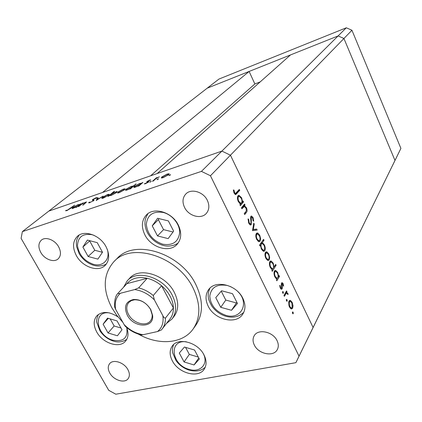 <?xml version="1.0" encoding="UTF-8"?>
<svg xmlns="http://www.w3.org/2000/svg" width="422" height="422" viewBox="0 0 422 422"><rect width="100%" height="100%" fill="white"/><g stroke="black" fill="none" stroke-linecap="round" stroke-linejoin="round"><path stroke-width="0.63" d="M295.885 362.672L313.098 327.483L230.444 155.201L221.893 151.102L48.799 211.111L102.53 192.485L249.122 71.445L207.202 88.182L338.112 35.923L290.521 54.918L157.137 173.553L221.893 151.102L230.444 155.201L313.098 327.483L310.017 333.839L400.9 148.386L351.943 30.252L346.314 27.789L218.944 79.072L22.366 231.62L21.1 238.383L108.723 390.303L115.818 394.211L295.885 362.672L299.04 356.152L210.451 175.763L201.436 171.374L22.366 231.62M249.122 71.445L254.862 83.967L260.184 81.9M201.436 171.374L338.112 35.923L343.935 38.486L394.987 160.45L392.555 165.461L400.9 148.386M299.04 356.152L394.987 160.45L343.935 38.486L351.943 30.252M210.451 175.763L343.935 38.486L338.112 35.923L346.314 27.789M254.862 83.967L150.575 175.826M172.06 318.948L174.165 316.231C178.828 309.674 178.875 301.735 174.323 292.414C165.619 274.616 139.271 266.598 129.58 278.309L127.233 280.825C136.939 269.088 163.409 277.18 172.181 295.052C176.765 304.415 176.728 312.38 172.06 318.948L166.389 323.563M138.347 334.103C158.503 345.644 182.7 343.935 193.123 329.012C200.756 317.602 200.714 303.861 192.986 287.793C177.815 256.254 131.406 241.759 113.919 261.651C103.1 274.163 102.425 289.571 111.893 307.881L116.825 315.419L122.865 322.361M193.123 329.012L195.771 325.33C203.388 313.952 203.367 300.279 195.713 284.301C180.69 252.952 134.576 238.615 117.126 258.443L113.919 261.651M76.34 255.574C82.38 267.073 98.447 272.591 105.252 265.296C109.525 260.506 109.778 254.297 106.017 246.664C100.162 235.233 84.379 229.589 77.458 236.262C72.679 241.178 72.304 247.614 76.34 255.574M144.941 234.975C151.224 247.793 169.76 253.232 177.229 244.18C181.46 238.957 181.808 232.554 178.274 224.968C172.234 212.282 154.167 206.653 146.497 214.835C141.607 220.237 141.09 226.952 144.941 234.975M208.246 306.298C214.698 319.987 236.499 325.014 242.898 313.947C245.63 309.389 245.615 304.183 242.85 298.322C236.61 284.692 215.246 279.522 208.568 289.719C205.308 294.509 205.203 300.031 208.246 306.298M172.392 360.931C178.638 373.459 198.715 378.682 204.343 368.96C206.769 364.93 206.638 360.214 203.942 354.818C197.855 342.289 178.037 336.993 172.218 346.082C169.412 350.286 169.47 355.234 172.392 360.931M117.991 316.917C109.351 311.399 102.303 311.025 96.854 315.788C93.346 320.092 93.309 325.499 96.738 331.998C102.783 343.408 119.79 348.804 125.693 340.971C128.446 337.41 128.747 332.905 126.6 327.456M277.064 340.654C278.599 343.898 278.694 346.852 277.349 349.511C273.736 357.202 258.486 354.153 254.339 345.059C252.694 341.656 252.636 338.576 254.165 335.812C257.916 328.474 272.987 331.565 277.064 340.654M58.637 246.823C61.201 251.881 61.042 255.89 58.157 258.865C53.958 262.895 44.532 259.361 40.765 252.409C38.101 247.234 38.302 243.141 41.377 240.129C45.608 236.309 54.944 239.896 58.637 246.823M184.572 207.466C188.639 216.148 201.247 219.604 206.395 213.332C209.301 209.734 209.618 205.408 207.339 200.35C203.388 191.746 191.045 188.186 185.785 194.025C182.552 197.712 182.146 202.191 184.572 207.466M109.804 373.053C113.629 380.243 124.685 383.688 128.14 378.676C129.865 376.208 129.77 373.169 127.861 369.556C124.089 362.356 113.101 358.89 109.599 363.711C107.747 366.227 107.816 369.34 109.804 373.053M241.901 208.806L241.442 207.867L244.565 204.042L245.018 204.976L244.459 205.662L246.464 207.798C247.334 210.045 247.271 211.638 246.279 212.582L244.697 214.571L244.243 213.632L246.353 210.815L246.01 208.104L244.301 206.469L241.901 208.806M251.275 224.683L250.541 225.031L248.711 223.206L248.099 218.87L248.737 219.472L249.144 222.647L250.378 223.955L250.832 223.75L251.058 222.848L250.562 217.71L250.911 216.322L251.533 216.022L253.094 217.615L253.722 221.249L253.068 220.748L252.625 218.058L251.697 217.066L251.375 217.225L251.275 224.683L250.288 224.963M252.504 230.655L253.78 223.106L254.26 224.103L253.29 229.494L256.66 229.062L257.135 230.053L252.504 230.655M256.349 233.514L257.889 233.108L259.746 235.27L260.627 238.757L260.084 241.226L258.966 241.769L256.703 239.485C255.637 237.011 255.521 235.022 256.349 233.514M265.491 252.382L266.984 251.908L268.798 254.007L269.679 257.473L269.167 259.984L267.991 260.564L265.871 258.375C264.816 255.932 264.689 253.933 265.491 252.382M278.61 276.315L279.111 275.513L279.538 276.394L276.832 280.788L276.399 279.897L276.874 279.132L274.912 277.011C273.878 274.574 273.741 272.554 274.511 270.956L275.671 270.365L277.75 272.522L278.61 276.315L278.119 276.436M292.578 313.409L292.478 312.069L292.762 311.921L293.158 312.343L293.258 313.678L292.578 313.409M289.054 301.044L290.436 300.401L292.156 302.331L293.032 305.755L292.599 308.355L291.28 309.036L289.508 307.084C288.49 304.716 288.337 302.701 289.054 301.044M286.48 300.844L286.38 299.509L286.665 299.362L287.076 299.799L287.171 301.134L286.48 300.844M284.365 296.318L283.943 295.437L286.564 290.932L286.986 291.808L286.601 292.462L287.867 293.459L288.147 294.366L287.64 294.366L286.828 293.227L286.227 293.401L284.365 296.318M282.645 292.942L282.83 291.465L283.252 291.908L283.341 293.243L282.645 292.942M281.564 283.009L282.186 282.656L283.13 283.658L283.642 286.116L283.125 285.9L282.809 284.201L282.323 283.705L282.002 283.864L282.35 287.909L282.102 288.933L281.4 289.297L280.308 288.126L279.67 285.457L280.203 285.631L280.614 287.53L281.295 288.258L281.659 288.078L281.31 284.017L281.564 283.009M274.052 266.973L275.682 264.425L276.109 265.311L272.253 271.351L271.821 270.46L272.301 269.705L270.323 267.548C269.278 265.09 269.146 263.075 269.932 261.498L271.066 260.928L273.213 263.133L274.052 266.973L273.572 267.089M260.501 245.251L259.957 246.021L259.514 245.108L263.581 239.348L264.014 240.25L262.336 242.639L264.362 244.829C265.406 247.281 265.533 249.281 264.742 250.826L263.623 251.385L261.366 249.096L260.501 245.251L259.694 245.467M242.502 201.669L243.083 200.972L243.531 201.906L240.398 205.709L239.944 204.77L240.487 204.106L238.361 201.695C237.269 199.131 237.175 197.137 238.071 195.718L238.994 195.275L241.642 197.818L242.502 201.669L241.933 201.843M234.579 192.622L235.497 193.482L239.316 189.42L239.77 190.364L235.634 194.642L234.099 193.097L233.371 189.947L233.983 190.116L234.579 192.622L233.973 192.812M78.925 206.411L78.202 206.659L82.464 203.188L83.187 202.94L82.422 203.562L86.499 201.901L83.403 204.881L82.67 205.129L85.555 202.734L85.634 202.396L84.859 202.576L81.731 204.179L78.925 206.411M93.874 200.619L88.863 202.94L88.715 202.528L89.701 202.048L89.854 202.36L90.545 202.222L93.141 200.861L93.41 200.497L92.276 200.07L92.687 199.511L96.031 197.723L97.255 197.765L93.447 199.237L93.246 199.659L93.779 199.754L93.874 200.619M96.184 200.513L97.493 198.029L98.294 197.754L97.271 199.58L103.121 196.093L96.184 200.513M102.219 197.427L107.536 194.542L109.192 194.31L108.581 195.249L103.258 198.134L101.781 198.445L102.219 197.427L102.694 198.308M117.97 192.031L123.324 189.119L125.06 188.861L124.501 189.794L119.141 192.706L117.58 193.033L117.97 192.031L118.445 192.917M141.412 183.327L142.931 182.42L139.007 185.88L138.205 186.155L138.891 185.548L135.473 187.125L133.827 187.452L134.17 186.471L139.587 183.533L141.201 183.195L141.565 183.623M169.312 175.563L168.958 175.431L170.578 174.692L169.312 175.563M161.658 177.061L167.112 174.08L169.069 173.758L168.668 174.661L163.203 177.646L161.389 178.015L161.658 177.061L162.117 177.963M157.264 179.677L156.937 179.54L158.535 178.807L157.264 179.677M153.27 181.006L152.453 181.286L156.298 177.831L157.111 177.551L156.551 178.058L159.384 176.807L156.035 178.601L153.27 181.006M149.984 182.167L149.673 182.024L151.255 181.296L149.984 182.167M147.02 181.534L149.694 180.062L150.828 179.972L147.848 181.238L147.8 181.513L148.903 181.587L148.607 182.014L145.543 183.686L144.319 183.923L147.774 182.309L147.853 182.03L146.724 181.961L147.02 181.534L147.289 182.046M133.004 186.234L136.142 183.918L130.577 188.761L129.786 189.03L130.482 188.428L127.096 189.99L125.498 190.311L125.861 189.314L131.258 186.397L132.782 186.081L133.157 186.519M109.578 195.55L108.048 196.457L113.792 191.609L114.547 191.351L112.173 193.355L117.042 191.488L116.657 192.479L111.255 195.397L109.62 195.639M79.315 204.638L80.818 203.752L76.546 207.223L75.823 207.471L76.567 206.864L72.041 208.632L72.558 207.577L77.812 204.754L79.12 204.464L79.441 204.87M67.399 210.14L74.631 205.155L70.674 208.341L66.745 210.641L65.526 210.742L66.402 210.235L67.509 210.346M170.319 175.056L170.172 174.771M167.829 174.951L168.025 174.233L166.648 174.497L162.481 176.781L162.254 177.504L163.667 177.224L167.829 174.951L167.972 175.225M158.287 179.165L158.144 178.886M156.52 178.269L156.298 177.831M151.013 181.645L150.87 181.37M149.868 180.405L149.694 180.062M148.175 182.357L147.716 181.476M145.3 183.76L145.089 183.348M148.106 182.404L147.932 182.072M142.288 182.99L142.135 182.694M139.044 185.849L138.891 185.548M134.639 187.373L134.17 186.471M140.167 184.425L140.442 183.681L139.112 183.95L134.956 186.202L134.702 186.941L135.989 186.688L140.167 184.425L140.326 184.72M135.504 184.472L135.357 184.187M130.63 188.713L130.482 188.428M126.336 190.216L125.861 189.314M131.78 187.299L132.065 186.55L130.778 186.814L126.637 189.051L126.368 189.794L127.618 189.547L131.78 187.299L131.928 187.584M123.72 190.064L124.005 189.304L122.828 189.541L118.74 191.767L118.424 192.527L119.637 192.279L123.72 190.064L123.846 190.301M113.929 191.873L113.792 191.609M110.88 194.452L110.564 195.222L111.756 194.975L115.886 192.743L116.182 191.994L114.995 192.232L110.88 194.452M107.821 195.513L108.132 194.742L107.03 194.964L102.968 197.174L102.62 197.939L107.942 195.739M97.809 198.62L97.493 198.029M88.947 202.945L88.715 202.528M93.589 200.835L93.41 200.497M93.12 200.302L92.687 199.511M93.557 200.772L94.053 200.424M96.311 198.245L96.031 197.723M93.795 200.677L93.246 199.659M85.698 202.998L85.555 202.734M77.965 205.736L78.36 204.944L77.3 205.171L73.264 207.339L72.885 208.125L78.091 205.968M66.65 210.673L66.402 210.235M67.114 210.509L66.966 210.246M292.383 312.507L293.158 312.343M292.842 313.768L293.258 313.678M289.355 300.638L290.436 300.401M289.212 300.802L289.967 301.424M291.607 302.453L292.156 302.331M292.515 305.871L293.032 305.755M291.417 308.044L291.164 308.667L292.599 308.355M289.766 301.545L288.79 301.688M292.177 307.496L291.845 302.885L290.436 301.403L289.476 301.915L289.819 306.509L291.185 308.018L292.177 307.496M289.297 306.625L289.819 306.509M288.695 302.089L289.476 301.915M286.285 299.973L287.076 299.799M286.765 301.224L287.171 301.134M285.916 292.05L286.986 291.808M285.53 292.71L286.601 292.462M286.876 292.493L285.467 292.815L286.195 293.369M287.313 293.58L287.867 293.459M286.311 293.343L285.014 293.596M284.961 293.686L286.227 293.401M282.45 292.093L283.252 291.908M282.946 293.332L283.341 293.243M282.518 283.8L283.13 283.658M281.31 284.027L282.002 283.864M281.337 284.634L281.875 284.512M281.595 286.105L282.096 285.989M281.664 288.068L282.35 287.909M280.91 288.347L280.815 288.912M281.099 289.165L282.102 288.933M279.68 285.752L280.203 285.631M280.097 287.646L280.614 287.53M281.384 283.457L281.638 283.869M278.093 276.711L279.538 276.394M277.217 278.177L276.668 279.063M274.59 270.84L275.392 271.446M277.207 272.654L277.75 272.522M275.16 271.583L274.168 271.747M277.755 277.702C278.341 276.468 278.23 274.922 277.423 273.066L275.867 271.409L274.938 271.852C274.369 273.097 274.479 274.648 275.265 276.505L276.837 278.193L277.755 277.702M274.738 276.632L275.265 276.505M274.1 272.058L274.938 271.852M274.922 265.607L276.109 265.311M273.804 267.031L273.514 267.49M272.712 268.74L272.132 269.642M269.996 261.413L270.808 262.015M272.67 263.27L273.213 263.133M270.571 262.157L269.568 262.331M273.198 268.297C273.794 267.079 273.688 265.538 272.876 263.666L271.272 261.978L270.36 262.4C269.779 263.629 269.885 265.18 270.681 267.047L272.301 268.772L273.198 268.297M270.154 267.179L270.681 267.047M269.505 262.616L270.36 262.4M266.393 252.883L265.559 252.287L266.984 251.908M268.26 254.144L268.798 254.007M269.12 257.62L269.679 257.473M268.091 259.535L267.733 260.348L269.167 259.984M266.171 253.015L265.121 253.216M268.73 259.087C269.326 257.9 269.236 256.376 268.455 254.519L266.799 252.852L265.923 253.29C265.322 254.471 265.417 255.99 266.219 257.847L267.817 259.53L268.73 259.087M265.691 257.984L266.219 257.847M265.053 253.517L265.923 253.29M262.69 240.609L264.014 240.25M261.007 242.993L262.336 242.639M260.97 243.046L261.809 243.584M263.824 244.976L264.362 244.829M263.687 250.336L263.302 251.206L264.742 250.826M261.666 243.673L260.284 244.022M259.752 244.771L259.614 245.309M261.424 243.942C260.791 245.119 260.891 246.664 261.719 248.574L263.423 250.33L264.304 249.924C264.895 248.727 264.8 247.186 264.003 245.314L262.273 243.515L260.089 244.296M261.192 248.716L261.719 248.574M256.381 233.471L257.889 233.108M256.455 233.503L257.246 234.062M259.203 235.418L259.746 235.27M260.047 238.915L260.627 238.757M259.05 240.725L258.649 241.616L260.084 241.226M257.03 234.189L255.943 234.421M259.641 240.318C260.263 239.163 260.174 237.644 259.382 235.761L257.62 234.025L256.792 234.437C256.165 235.582 256.254 237.095 257.067 238.979L258.77 240.73L259.641 240.318M256.534 239.121L257.067 238.979M255.885 234.685L256.792 234.437M253.564 224.298L254.26 224.103M252.588 229.689L253.29 229.494M252.567 229.805L256.66 229.062M255.226 229.462L255.605 230.254M248.02 219.677L248.737 219.472M248.542 222.821L249.144 222.647M250.705 216.718L251.18 217.219M252.483 217.794L253.094 217.615M250.573 217.457L251.375 217.225M250.636 218.749L251.174 218.591M250.89 220.664L251.433 220.511M250.188 224.008L249.993 224.815M243.531 205.308L245.018 204.976M243.584 205.408L243.025 206.094L244.459 205.662M243.025 206.094L243.842 206.558M245.936 207.956L246.464 207.798M245.335 212.271L244.28 213.706M242.676 206.907L243.942 206.527M242.502 206.959L241.495 207.967M241.911 201.959L242.096 202.344L243.531 201.906M242.096 202.344L239.997 204.881M237.997 195.813L238.905 196.388M241.104 197.981L241.642 197.818M238.694 196.504L237.565 196.805M241.511 202.871C242.196 201.769 242.112 200.244 241.263 198.293L239.237 196.341L238.525 196.668C237.86 197.781 237.939 199.311 238.768 201.262L240.756 203.24L241.511 202.871M238.235 201.421L238.768 201.262M237.533 196.974L238.525 196.668M238.256 190.649L239.77 190.364M238.335 190.807L235.165 194.479M233.398 190.301L233.983 190.116M233.698 192.047L234.305 191.857M150.796 309.642L152.616 315.524C154.157 328.532 133.705 328.063 127.323 315.245C123.588 306.572 125.724 301.313 133.737 299.467C140.832 299.435 146.518 302.827 150.796 309.642M128.557 314.511C132.972 323.136 145.922 327.013 150.411 320.926C151.741 319.254 152.326 317.202 152.168 314.765L150.469 309.279C146.481 302.922 141.18 299.757 134.56 299.789L131.284 300.643L128.763 302.511C126.194 305.76 126.125 309.764 128.557 314.511M162.829 315.635C163.551 317.275 164.411 318.098 165.408 318.109C165.493 322.434 164.369 326.116 162.048 329.144L170.024 318.9C172.334 315.893 173.458 312.254 173.4 307.981C173.3 304.12 172.213 300.211 170.14 296.26C168.03 292.319 165.171 288.812 161.568 285.736C157.153 282.044 152.368 279.559 147.215 278.293C138.337 276.431 131.564 278.225 126.885 283.668L117.986 293.279C118.155 293.717 118.935 293.717 120.323 293.285C115.976 297.267 114.425 302.637 115.665 309.384L124.11 324.592C129.712 330.189 136.048 333.565 143.105 334.715L157.48 331.56C162.064 327.82 163.847 322.513 162.829 315.635L154.357 299.878C148.512 294.028 141.95 290.6 134.671 289.582L120.323 293.285M123.562 287.255L127.233 280.825M165.408 318.109L173.4 307.981L161.568 285.736L153.265 295.5L154.357 299.878M134.671 289.582L138.648 287.867L147.215 278.293L126.885 283.668M125.139 326.169L124.11 324.592M115.665 309.384L114.584 306.852C114.388 300.169 115.522 295.643 117.986 293.274M143.105 334.715L141.407 334.957C135.446 333.559 130.023 330.626 125.139 326.164M161.336 329.993L162.048 329.144L161.336 329.993L157.48 331.56M82.886 247.044L88.129 256.497L97.878 259.119L102.499 252.24L97.245 242.655L87.38 240.076L82.886 247.044L89.654 240.925L94.797 250.267L102.456 252.298M94.797 250.267L88.129 256.497M152.231 225.839L157.512 235.93L168.151 238.615L173.637 231.15L168.352 220.906L157.58 218.274L152.231 225.839L158.366 219.672L163.546 229.642L173.015 231.994M159.094 218.643L158.366 219.672M163.546 229.642L157.512 235.93M103.095 324.202L108.032 332.963L117.432 335.775L121.99 329.788L117.042 320.91L107.541 318.13L103.095 324.202L108.349 318.367M110.184 318.905L114.146 325.99L120.998 328.01M114.146 325.99L108.032 332.963M179.281 353.05L184.082 361.955L194.057 364.961L199.342 359.038L194.542 350.017L184.451 347.037L179.281 353.05M198.762 357.946L194.057 364.961M185.564 347.364L189.325 354.39L198.293 357.059M189.325 354.39L184.082 361.955M215.763 297.631L220.738 307.322L231.52 310.286L237.47 303.518L232.501 293.686L221.576 290.758L215.763 297.631M221.239 291.159L225.781 300.068L236.425 302.959L236.906 302.41M236.425 302.959L231.52 310.286M225.781 300.068L220.738 307.322M148.549 182.067L148.259 181.507M284.175 295.036L285.251 294.793M244.839 213.005L246.279 212.582M241.595 207.84L243.035 207.413M235.397 194.22L236.837 193.772M138.648 287.867C143.881 289.186 148.755 291.734 153.265 295.5M93.969 235.318L92.022 234.695C82.796 233.297 77.949 236.937 77.484 245.615C78.893 254.688 84.157 260.901 93.267 264.262C103.021 267.221 110.706 259.203 107.209 249.18M163.008 212.408C152.875 211.037 147.315 215.03 146.334 224.372C147.405 234.11 152.88 240.725 162.765 244.206C172.74 245.794 178.374 241.938 179.672 232.649C179.92 224.119 172.044 214.513 163.008 212.408M109.699 312.982C92.392 310.012 95.815 335.812 112.896 340.201C123.456 342.068 128.088 337.969 126.785 327.905M186.376 341.809C168.41 339.304 171.142 364.698 188.892 369.313C199.986 373.085 208.758 364.181 203.451 353.947M231.04 286.812L227.395 285.488C217.072 283.774 211.2 287.282 209.787 296.007C210.457 305.19 215.779 311.621 225.759 315.308C240.883 320.251 250.077 303.181 237.839 291.597M168.932 173.711L169.138 174.117M168.183 174.544L168.373 174.919M162.254 177.504L162.449 177.884M147.8 181.513L148.222 182.325M145.215 183.401L145.39 183.734M141.201 183.195L141.47 183.707M140.584 183.966L140.774 184.324M134.702 186.941L134.892 187.305M132.782 186.081L133.051 186.608M132.213 186.825L132.392 187.178M126.368 189.794L126.558 190.158M124.891 188.798L125.081 189.156M124.152 189.594L124.332 189.932M118.424 192.527L118.608 192.875M117.042 191.488L117.237 191.852M110.564 195.222L110.743 195.56M116.324 192.258L116.504 192.601M109.018 194.231L109.203 194.579M108.28 195.017L108.459 195.349M102.62 197.939L102.804 198.277M89.854 202.36L90.028 202.687M97.018 197.517L97.171 197.807M93.684 199.738L94.064 200.445M85.708 202.528L85.882 202.85M79.12 204.464L79.373 204.928M78.497 205.192L78.666 205.503M72.885 208.125L73.059 208.447M66.534 210.251L66.75 210.641M290.32 300.369L289.434 300.564M291.185 308.018L290.199 308.229M282.086 283.763L281.316 283.943M281.295 288.258L280.477 288.448M282.186 282.656L281.775 282.756M275.671 270.365L274.833 270.571M276.837 278.193L275.824 278.436M271.066 260.928L270.244 261.139M272.301 268.772L271.277 269.025M266.635 251.802L265.818 252.018M267.817 259.53L266.773 259.794M263.423 250.33L262.357 250.61M257.446 232.976L256.655 233.192M258.77 240.73L257.694 241.02M250.378 223.955L249.36 224.246M251.533 216.022L251.085 216.148M251.47 217.135L250.578 217.393M238.994 195.275L238.319 195.481M240.756 203.24L239.659 203.568M235.497 193.482L234.5 193.793M152.168 314.765L152.616 315.524M134.56 299.789L133.737 299.467M79.093 235.086C75.459 241.437 76.408 242.566 76.53 246.401L79.167 253.701C82.67 259.472 87.481 263.333 93.589 265.29C99.175 267.036 104.909 265.259 106.539 263.761M147.98 213.606C144.735 219.519 145.068 220.659 144.946 223.438C145.099 226.925 146.096 230.317 147.937 233.609C151.567 239.527 156.599 243.447 163.034 245.377C170.055 247.355 176.639 244.633 178.4 242.661M98.389 314.453C96.844 318.204 96.316 320.841 96.802 322.366L99.903 330.801C103.232 335.738 107.636 339.14 113.112 341.008C118.065 342.685 122.633 342.105 126.816 339.277M173.569 344.584C172.018 349.458 172.361 350.413 172.609 352.634L176 360.588C179.329 365.141 183.67 368.316 189.019 370.105C196.093 371.909 201.51 370.927 205.277 367.156M209.845 288.258C206.532 296.613 208.753 300.026 211.586 305.723C215.114 310.898 219.878 314.422 225.881 316.289C233.176 318.22 239.158 316.864 243.821 312.222"/></g></svg>
